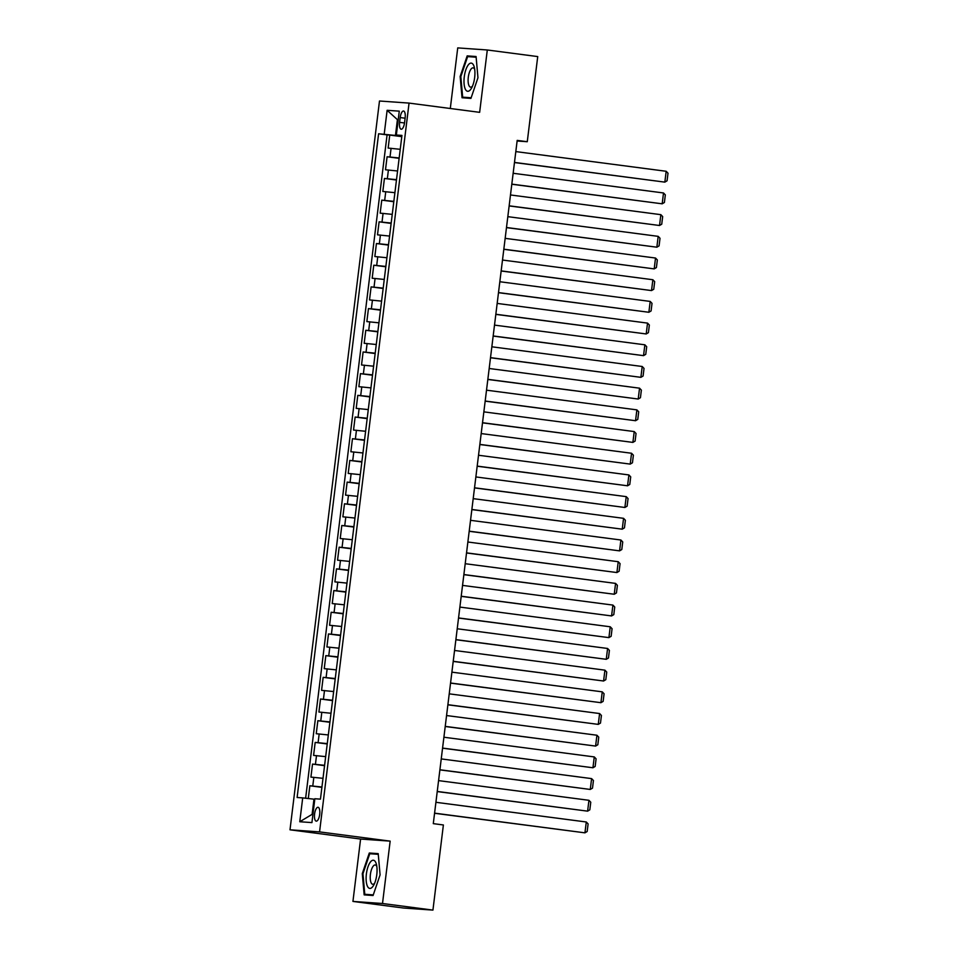 <?xml version="1.0" encoding="UTF-8"?>
<svg xmlns="http://www.w3.org/2000/svg" width="958" height="958" viewBox="0 0 958 958"><rect width="100%" height="100%" fill="white"/><g stroke="black" fill="none" stroke-linecap="round" stroke-linejoin="round"><path stroke-width="1.44" d="M319.697 814.396A6.993 2.563 -82.5 0 0 318.056 807.283A6.993 2.563 -82.5 0 0 314.583 814.037A6.993 2.563 -82.5 0 0 316.236 821.15A6.993 2.563 -82.5 0 0 319.697 814.396M352.939 901.418L382.505 903.502L390.157 841.136L360.591 839.052L352.939 901.418L403.366 908.016L432.932 910.1L443.386 824.97L433.291 823.64L517.188 140.395L527.271 141.712L537.725 56.582L487.299 49.984L457.732 47.9L450.296 108.493M360.591 839.052L289.999 829.808L379.488 101.009L409.054 103.093L319.565 831.891L289.999 829.808M400.24 149.304L388.158 148.083L389.75 135.066L401.785 136.647M399.175 157.974L387.092 156.753L399.127 158.333M387.092 156.753L385.499 169.77L397.57 170.991M394.912 192.678L382.829 191.468L384.433 178.451L396.468 180.02M392.241 214.364L380.17 213.155L381.763 200.138L393.798 201.719M389.583 236.063L377.5 234.842L379.105 221.825L391.139 223.406M386.924 257.75L374.841 256.528L376.434 243.524L388.469 245.092M384.254 279.437L372.183 278.227L373.776 265.21L385.811 266.791M381.595 301.135L369.513 299.914L371.117 286.897L383.152 288.478M378.925 322.822L366.854 321.601L368.447 308.596L380.482 310.164M376.266 344.509L364.184 343.299L365.788 330.282L377.823 331.851M373.608 366.207L361.525 364.986L363.118 351.969L375.153 353.55M370.938 387.894L358.867 386.673L360.459 373.656L372.494 375.237M368.279 409.581L356.196 408.371L357.801 395.355L369.836 396.923M365.609 431.28L353.538 430.058L355.131 417.041L367.165 418.622M362.95 452.966L350.868 451.745L352.472 438.728L364.507 440.309M360.292 474.653L348.209 473.432L349.802 460.427L361.837 461.995M357.621 496.34L345.551 495.13L347.143 482.114L359.178 483.694M354.963 518.038L342.88 516.817L344.485 503.8L356.52 505.381M352.293 539.725L340.222 538.504L341.814 525.499L353.849 527.068M349.634 561.412L337.551 560.202L339.156 547.186L351.191 548.766M346.976 583.111L334.893 581.889L336.486 568.872L348.52 570.453M344.305 604.797L332.234 603.576L333.827 590.571L345.862 592.14M341.647 626.484L329.564 625.275L331.169 612.258L343.204 613.827M338.976 648.183L326.906 646.961L328.498 633.945L340.533 635.525M336.318 669.87L324.235 668.648L325.84 655.631L337.875 657.212M333.659 691.556L321.577 690.347L323.169 677.33L335.204 678.899M330.989 713.255L318.918 712.034L320.511 699.017L332.546 700.597M328.331 734.942L316.248 733.72L317.852 720.703L329.887 722.284M325.66 756.628L313.589 755.407L315.182 742.402L327.217 743.971M323.002 778.315L310.919 777.106L312.524 764.089L324.558 765.67M400.181 117.571L399.594 122.337A6.778 2.479 -82.5 0 0 401.198 129.234A6.778 2.479 -82.5 0 0 404.551 122.684L405.138 117.918A6.778 2.479 -82.5 0 0 403.546 111.02A6.778 2.479 -82.5 0 0 400.181 117.571L405.102 118.205M384.206 134.168L387.128 110.302L398.157 120.325L397.331 120.265L395.462 135.449L378.602 133.773L297.112 797.499L302.704 797.894L299.77 821.748L311.925 822.599L314.847 798.744L320.451 799.14L401.941 135.413L396.349 135.018L401.881 135.94M387.128 110.302L399.282 111.152L396.349 135.018M389.75 135.066L387.08 134.874L305.626 798.218M321.936 786.997L309.853 785.776L308.296 798.529M312.524 764.089L324.594 765.31M315.182 742.402L327.265 743.612M317.852 720.703L329.923 721.925M320.511 699.017L332.594 700.238M323.169 677.33L335.252 678.539M325.84 655.631L337.911 656.853M328.498 633.945L340.581 635.166M331.169 612.258L343.239 613.479M333.827 590.571L345.91 591.781M336.486 568.872L348.568 570.094M339.156 547.186L351.227 548.407M341.814 525.499L353.897 526.708M344.485 503.8L356.556 505.022M347.143 482.114L359.226 483.335M349.802 460.427L361.885 461.636M352.472 438.728L364.543 439.95M355.131 417.041L367.213 418.263M357.801 395.355L369.872 396.564M360.459 373.656L372.542 374.877M363.118 351.969L375.201 353.191M365.788 330.282L377.859 331.504M368.447 308.596L380.53 309.805M371.117 286.897L383.188 288.118M373.776 265.21L385.858 266.432M376.434 243.524L388.517 244.733M379.105 221.825L391.175 223.046M381.763 200.138L393.846 201.36M384.433 178.451L396.504 179.661M401.833 136.275L395.462 135.449M382.505 903.502L432.932 910.1M390.157 841.136L319.565 831.891M409.054 103.093L479.647 112.337L487.299 49.984M517.116 141.006L527.271 141.712M314.787 799.283L313.973 799.176L312.104 814.36L312.931 814.408M387.08 134.874L378.602 133.773M309.853 785.776L321.888 787.356M302.704 797.894L313.973 799.176M299.77 821.748L312.104 814.36M460.151 76.508L462.031 97.752L470.941 98.387L477.958 77.766L476.078 56.522L467.181 55.887L460.151 76.508L460.834 76.604L467.636 56.606L476.138 57.205M373.069 895.502L380.087 874.882L378.206 853.638L369.297 853.015L362.28 873.636L364.16 894.88L373.069 895.502M475.647 57.001L467.181 55.887M373.273 894.892L364.782 894.293L362.962 873.708L362.28 873.636M377.775 854.129L369.297 853.015M515.811 151.592L666.181 171.278L664.84 182.128L514.47 162.549M514.482 162.429L664.84 182.128L667.067 180.799L668.001 173.206L666.181 171.278M474.653 77.55A14.202 5.197 -82.5 0 0 474.318 67.335A14.202 5.197 -82.5 0 0 469.037 64.066A14.202 5.197 -82.5 0 0 464.271 76.82A14.202 5.197 -82.5 0 0 465.756 89.908A14.202 5.197 -82.5 0 0 471.623 87.968A14.202 5.197 -82.5 0 0 474.653 77.55M474.701 69.383A9.724 3.557 -82.5 0 0 473.108 67.862A9.724 3.557 -82.5 0 0 468.294 77.251A9.724 3.557 -82.5 0 0 470.582 87.142A9.724 3.557 -82.5 0 0 472.522 86.088M470.989 98.243L462.654 97.165L460.834 76.58M471.144 97.764L462.654 97.165M375.68 862.284A14.202 5.197 -82.5 0 0 367.956 866.942A14.202 5.197 -82.5 0 0 367.489 886.342A14.202 5.197 -82.5 0 0 373.752 885.084A14.202 5.197 -82.5 0 0 376.446 864.451A14.202 5.197 -82.5 0 0 375.68 862.284M376.829 866.499A9.724 3.557 -82.5 0 0 376.781 866.391A9.724 3.557 -82.5 0 0 375.237 864.978A9.724 3.557 -82.5 0 0 370.866 871.78A9.724 3.557 -82.5 0 0 371.165 882.857A9.724 3.557 -82.5 0 0 372.71 884.27A9.724 3.557 -82.5 0 0 374.638 883.204M373.117 895.359L364.782 894.293M362.962 873.708L369.764 853.734L378.266 854.32M513.153 173.278L663.511 192.965L662.182 203.814L511.811 184.247M511.823 184.128L662.182 203.814L664.409 202.485L665.331 194.893L663.511 192.965M510.494 194.965L660.852 214.664L659.523 225.501L509.141 205.934M509.153 205.814L659.523 225.501L661.739 224.184L662.673 216.592L660.852 214.664M507.824 216.664L658.182 236.351L656.853 247.2L506.483 227.621M506.495 227.501L656.853 247.2L659.08 245.871L660.014 238.279L658.182 236.351M505.165 238.35L655.523 258.037L654.194 268.887L503.812 249.319M503.836 249.2L654.194 268.887L656.41 267.557L657.344 259.965L655.523 258.037M502.495 260.037L652.865 279.736L651.524 290.573L501.154 271.006M501.166 270.886L651.524 290.573L653.751 289.256L654.685 281.664L652.865 279.736M499.837 281.736L650.195 301.423L648.865 312.272L498.495 292.693M498.507 292.573L648.865 312.272L651.093 310.943L652.015 303.351L650.195 301.423M497.178 303.423L647.536 323.109L646.207 333.959L495.825 314.38M495.837 314.26L646.207 333.959L648.422 332.63L649.356 325.037L647.536 323.109M494.508 325.109L644.866 344.808L643.536 355.646L493.166 336.078M493.178 335.959L643.536 355.646L645.764 354.316L646.698 346.736L644.866 344.808M491.849 346.796L642.207 366.495L640.878 377.332L490.496 357.765M490.52 357.645L640.878 377.332L643.093 376.015L644.027 368.423L642.207 366.495M489.179 368.495L639.549 388.182L638.208 399.031L487.838 379.452M487.85 379.332L638.208 399.031L640.435 397.702L641.369 390.11L639.549 388.182M486.52 390.181L636.878 409.868L635.549 420.718L485.179 401.151M485.191 401.031L635.549 420.718L637.777 419.388L638.699 411.796L636.878 409.868M483.862 411.868L634.22 431.567L632.891 442.404L482.509 422.837M482.521 422.718L632.891 442.404L635.106 441.087L636.04 433.495L634.22 431.567M481.191 433.567L631.55 453.254L630.22 464.103L479.85 444.524M479.862 444.404L630.22 464.103L632.448 462.774L633.382 455.182L631.55 453.254M478.533 455.254L628.891 474.94L627.562 485.79L477.18 466.223M477.204 466.103L627.562 485.79L629.777 484.461L630.711 476.868L628.891 474.94M475.863 476.94L626.233 496.639L624.891 507.477L474.521 487.909M474.533 487.79L624.891 507.477L627.119 506.159L628.053 498.567L626.233 496.639M473.204 498.639L623.562 518.326L622.233 529.175L471.863 509.596M471.875 509.476L622.233 529.175L624.46 527.846L625.382 520.254L623.562 518.326M470.546 520.326L620.904 540.013L619.575 550.862L469.192 531.295M469.204 531.175L619.575 550.862L621.79 549.533L622.724 541.941L620.904 540.013M467.875 542.012L618.233 561.711L616.904 572.549L466.534 552.982M466.546 552.862L616.904 572.549L619.131 571.231L620.065 563.639L618.233 561.711M465.217 563.711L615.575 583.398L614.246 594.247L463.864 574.668M463.888 574.549L614.246 594.247L616.461 592.918L617.395 585.326L615.575 583.398M462.546 585.398L612.916 605.085L611.575 615.934L461.205 596.355M461.217 596.235L611.575 615.934L613.803 614.605L614.737 607.013L612.916 605.085M459.888 607.085L610.246 626.783L608.917 637.621L458.535 618.054M458.559 617.934L608.917 637.621L611.144 636.292L612.066 628.711L610.246 626.783M457.229 628.771L607.588 648.47L606.258 659.308L455.876 639.74M455.888 639.621L606.258 659.308L608.474 657.99L609.408 650.398L607.588 648.47M454.559 650.47L604.917 670.157L603.588 681.006L453.218 661.427M453.23 661.307L603.588 681.006L605.815 679.677L606.749 672.085L604.917 670.157M451.901 672.157L602.259 691.844L600.929 702.693L450.547 683.126M450.571 683.006L600.929 702.693L603.145 701.364L604.079 693.772L602.259 691.844M449.23 693.843L599.6 713.542L598.259 724.38L447.889 704.813M447.901 704.693L598.259 724.38L600.486 723.062L601.42 715.47L599.6 713.542M446.572 715.542L596.93 735.229L595.601 746.078L445.219 726.499M445.242 726.38L595.601 746.078L597.828 744.749L598.75 737.157L596.93 735.229M443.913 737.229L594.271 756.916L592.942 767.765L442.56 748.198M442.572 748.078L592.942 767.765L595.158 766.436L596.092 758.844L594.271 756.916M441.243 758.916L591.601 778.615L590.272 789.452L439.902 769.885M439.914 769.765L590.272 789.452L592.499 788.135L593.433 780.542L591.601 778.615M438.584 780.614L588.942 800.301L587.613 811.151L437.231 791.571M437.255 791.452L587.613 811.151L589.829 809.821L590.763 802.229L588.942 800.301M435.914 802.301L586.284 821.988L584.943 832.837L434.573 813.27M434.585 813.15L584.943 832.837L587.17 831.508L588.104 823.916L586.284 821.988M390.014 156.968L391.08 148.286M312.775 785.979L313.841 777.309M315.433 764.292L316.499 755.623M318.104 742.606L319.17 733.924M320.762 720.919L321.828 712.237M323.433 699.22L324.499 690.55M326.091 677.534L327.157 668.852M328.75 655.847L329.815 647.165M331.42 634.148L332.486 625.478M334.079 612.461L335.144 603.779M336.749 590.775L337.815 582.093M339.407 569.076L340.473 560.406M342.066 547.389L343.132 538.719M344.736 525.702L345.802 517.021M347.395 504.004L348.461 495.334M350.065 482.317L351.131 473.647M352.724 460.63L353.789 451.948M355.382 438.944L356.448 430.262M358.053 417.245L359.118 408.575M360.711 395.558L361.777 386.876M363.381 373.871L364.447 365.19M366.04 352.173L367.106 343.503M368.698 330.486L369.764 321.804M371.369 308.799L372.434 300.117M374.027 287.101L375.093 278.431M376.698 265.414L377.763 256.744M379.356 243.727L380.422 235.045M382.014 222.028L383.08 213.359M384.685 200.342L385.751 191.672M387.343 178.655L388.409 169.973M404.516 122.983L399.594 122.337"/></g></svg>
